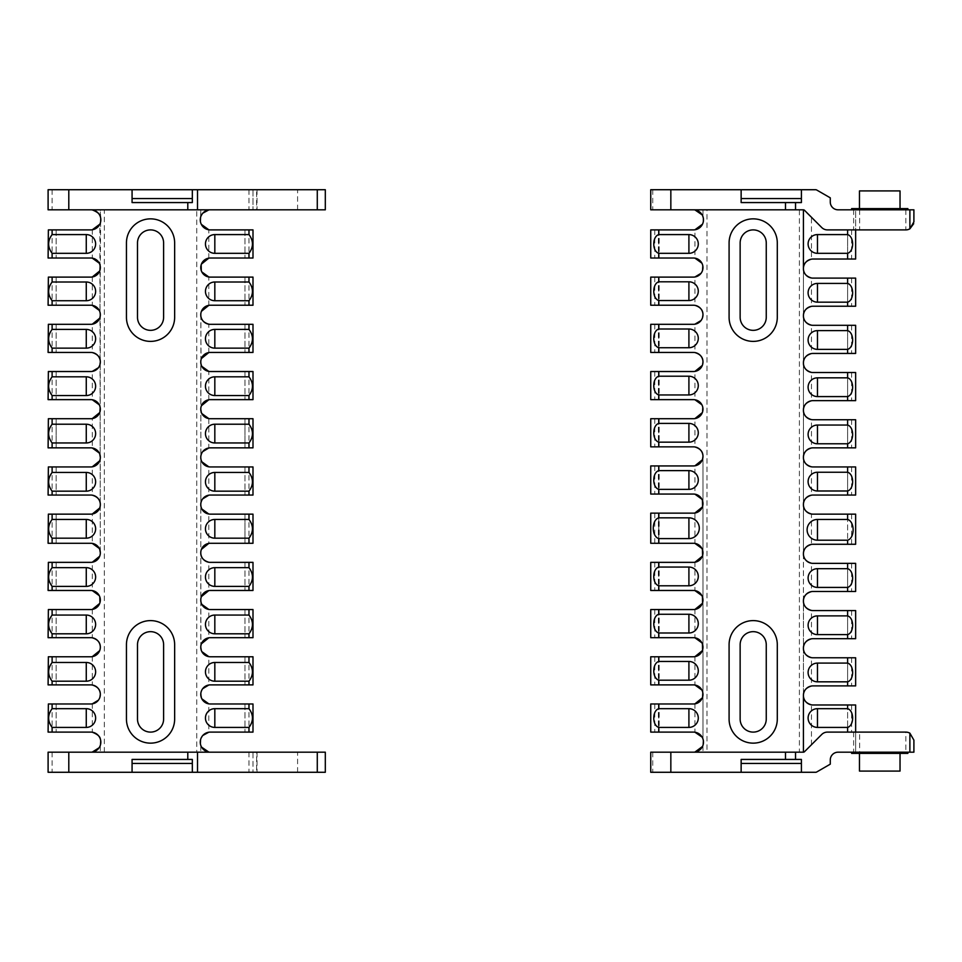 <?xml version="1.0" encoding="UTF-8"?>
<svg xmlns="http://www.w3.org/2000/svg" width="962" height="962" viewBox="0 0 962 962"><rect width="100%" height="100%" fill="white"/><g stroke="black" fill="none" stroke-linecap="round" stroke-linejoin="round"><path stroke-width="0.72" stroke-dasharray="4.81 3.61" d="M693.434 752.188L694.937 752.08A10.041 10.041 0 0 1 693.434 752.188L803.366 752.188A1.563 1.563 0 0 0 804.472 751.731L821.752 734.451A8.033 8.033 0 0 1 827.428 732.106L855.639 732.106L827.428 732.106A8.033 8.033 0 0 0 821.752 734.451A8.033 8.033 0 0 1 827.428 732.106L855.639 732.106L855.639 752.188L838.07 752.188A7.792 7.792 0 0 0 830.278 759.98L830.278 764.165L816.678 772.005A2.008 2.008 0 0 1 815.668 772.282L650.745 772.282M650.745 752.188L706.998 752.188L706.998 209.812L650.745 209.812M650.745 189.718L815.668 189.718A2.008 2.008 0 0 1 816.678 189.995L830.278 197.835L830.278 202.02A7.792 7.792 0 0 0 838.07 209.812L855.639 209.812L855.639 229.894L827.428 229.894A8.033 8.033 0 0 1 821.752 227.549L804.472 210.269A1.563 1.563 0 0 0 803.414 209.812L693.434 209.812A10.041 10.041 0 0 1 694.937 209.92L693.434 209.812M905.867 209.812L905.867 229.894L855.639 229.894L855.639 209.812L913.9 209.812L913.684 223.713M909.884 228.824L906.036 229.894M694.937 752.188L706.998 752.188M821.752 734.451L804.472 751.731L821.752 734.451M650.745 465.933L650.745 494.059L693.434 494.059A9.548 9.548 0 0 1 694.937 494.179L694.937 465.812A9.548 9.548 0 0 1 693.434 465.933L650.745 465.933M650.745 418.723L650.745 446.849L693.434 446.849A9.548 9.548 0 0 1 694.937 446.969L694.937 418.602A9.548 9.548 0 0 1 693.434 418.723L650.745 418.723M650.745 371.524L650.745 399.639L693.434 399.639A9.548 9.548 0 0 1 694.937 399.759L694.937 371.404A9.548 9.548 0 0 1 693.434 371.524L650.745 371.524M650.745 324.314L650.745 352.441L693.434 352.441A9.548 9.548 0 0 1 694.937 352.561L694.937 324.194A9.548 9.548 0 0 1 693.434 324.314L650.745 324.314M650.745 277.104L650.745 305.231L693.434 305.231A9.548 9.548 0 0 1 694.937 305.351L694.937 276.984A9.548 9.548 0 0 1 693.434 277.104L650.745 277.104M650.745 229.894L650.745 258.02L693.434 258.02A9.548 9.548 0 0 1 694.937 258.141L694.937 229.786A10.041 10.041 0 0 1 693.434 229.894L650.745 229.894M702.573 270.298L702.332 270.995M701.899 271.957L701.045 273.316M701.899 263.167L702.813 265.837M702.573 317.508L702.332 318.206M701.899 319.168L701.045 320.526M702.573 364.706L702.332 365.404M702.573 411.916L702.332 412.614M701.899 404.786L702.813 407.455M702.573 459.127L702.332 459.824M702.573 506.337L702.332 507.034M701.899 499.206L702.44 500.456M694.937 513.023A9.548 9.548 0 0 1 693.434 513.143L650.745 513.143L650.745 543.277L693.434 543.277A9.548 9.548 0 0 1 694.937 543.398L694.937 513.023M703.354 221.44L702.5 224.182M702.152 214.863L703.054 216.991M706.998 209.812L694.937 209.812M703.174 744.6L702.5 746.476M702.152 737.157L703.054 739.273M693.434 732.106A10.041 10.041 0 0 1 694.937 732.214L694.937 703.859A9.548 9.548 0 0 1 693.434 703.98L650.745 703.98L650.745 732.106L693.434 732.106M702.573 697.173L702.332 697.871M701.899 690.043L702.813 692.712M693.434 684.896A9.548 9.548 0 0 1 694.937 685.016L694.937 656.649A9.548 9.548 0 0 1 693.434 656.769L650.745 656.769L650.745 684.896L693.434 684.896M702.573 649.963L702.332 650.661M701.899 642.832L702.44 644.083M693.434 637.686A9.548 9.548 0 0 1 694.937 637.806L694.937 609.439A9.548 9.548 0 0 1 693.434 609.559L650.745 609.559L650.745 637.686L693.434 637.686M702.573 602.753L702.332 603.451M701.899 595.622L702.44 596.885M693.434 590.476A9.548 9.548 0 0 1 694.937 590.596L694.937 562.241A9.548 9.548 0 0 1 693.434 562.361L650.745 562.361L650.745 590.476L693.434 590.476M702.573 555.543L702.332 556.24M701.899 548.424L702.44 549.675M702.969 456.397L702.969 739.008L702.969 456.397M702.969 209.812L702.969 216.715L702.969 209.812M702.969 745.285L702.969 752.188L702.969 745.285M658.778 513.143L658.778 543.277L658.778 513.143M658.778 465.933L658.778 494.059L658.778 465.933M658.778 562.361L658.778 590.476L658.778 562.361M658.778 418.723L658.778 446.849L658.778 418.723M658.778 609.559L658.778 637.686L658.778 609.559M658.778 371.524L658.778 399.639L658.778 371.524M658.778 656.769L658.778 684.896L658.778 656.769M658.778 324.314L658.778 352.441L658.778 324.314M658.778 703.98L658.778 732.106L658.778 703.98M658.778 277.104L658.778 305.231L658.778 277.104M658.778 229.894L658.778 258.02L658.778 229.894M740.139 317.28A13.059 13.059 0 0 0 753.198 330.339A13.059 13.059 0 0 0 766.257 317.28L766.257 242.953A13.059 13.059 0 0 0 753.198 229.894A13.059 13.059 0 0 0 740.139 242.953L740.139 317.28M740.139 719.047A13.059 13.059 0 0 0 753.198 732.106A13.059 13.059 0 0 0 766.257 719.047L766.257 644.72A13.059 13.059 0 0 0 753.198 631.661A13.059 13.059 0 0 0 740.139 644.72L740.139 719.047M803.414 752.188L803.414 209.812L821.752 227.549L804.472 210.269A1.563 1.563 0 0 0 803.366 209.812L799.398 210.017L799.398 751.983L803.414 752.188A1.563 1.563 0 0 0 804.472 751.731L803.414 752.188L804.472 751.731M859.667 732.106L905.867 732.106L905.867 752.188L855.639 752.188L855.639 732.106L859.667 732.106L859.667 752.188M906.036 732.106L909.884 733.176M799.398 751.983L803.414 751.983M803.414 210.017L799.398 210.017M821.752 227.549A8.033 8.033 0 0 0 827.428 229.894A8.033 8.033 0 0 1 821.752 227.549M827.428 229.894L847.606 229.894L827.428 229.894M907.875 209.812L851.623 209.812L907.875 209.812M913.9 740.139L913.9 752.188L905.867 752.188M907.875 752.188L851.623 752.188L907.875 752.188M811.447 744.756L811.447 704.857A9.548 9.548 0 0 0 812.962 704.978L855.639 704.978L855.639 732.106M855.639 657.78L855.639 685.894L812.962 685.894A9.548 9.548 0 0 0 811.447 686.014L811.447 657.659A9.548 9.548 0 0 0 812.962 657.78L847.606 657.78L847.606 685.894L847.606 657.78L855.639 657.78M855.639 610.569L855.639 638.696L812.962 638.696A9.548 9.548 0 0 0 811.447 638.816L811.447 610.449A9.548 9.548 0 0 0 812.962 610.569L847.606 610.569L847.606 638.696L847.606 610.569L855.639 610.569M855.639 563.359L855.639 591.486L812.962 591.486A9.548 9.548 0 0 0 811.447 591.606L811.447 563.239A9.548 9.548 0 0 0 812.962 563.359L847.606 563.359L847.606 591.486L847.606 563.359L855.639 563.359M855.639 514.141L855.639 544.276L812.962 544.276A9.548 9.548 0 0 0 811.447 544.396L811.447 514.021A9.548 9.548 0 0 0 812.962 514.141L847.606 514.141L847.606 544.276L847.606 514.141L855.639 514.141M855.639 466.943L855.639 495.057L812.962 495.057A9.548 9.548 0 0 0 811.447 495.177L811.447 466.823A9.548 9.548 0 0 0 812.962 466.943L847.606 466.943L847.606 495.057L847.606 466.943L855.639 466.943M855.639 419.733L855.639 447.859L812.962 447.859A9.548 9.548 0 0 0 811.447 447.979L811.447 419.612A9.548 9.548 0 0 0 812.962 419.733L847.606 419.733L847.606 447.859L847.606 419.733L855.639 419.733M855.639 372.522L855.639 400.649L812.962 400.649A9.548 9.548 0 0 0 811.447 400.769L811.447 372.402A9.548 9.548 0 0 0 812.962 372.522L847.606 372.522L847.606 400.649L847.606 372.522L855.639 372.522M855.639 325.312L855.639 353.439L812.962 353.439A9.548 9.548 0 0 0 811.447 353.559L811.447 325.192A9.548 9.548 0 0 0 812.962 325.312L847.606 325.312L847.606 353.439L847.606 325.312L855.639 325.312M855.639 278.114L855.639 306.229L812.962 306.229A9.548 9.548 0 0 0 811.447 306.349L811.447 277.994A9.548 9.548 0 0 0 812.962 278.114L847.606 278.114L847.606 306.229L847.606 278.114L855.639 278.114M855.639 229.894L855.639 259.031L812.962 259.031A9.548 9.548 0 0 0 811.447 259.151L811.447 217.244M847.606 704.978L847.606 732.106L847.606 704.978M847.606 229.894L847.606 259.031L847.606 229.894M803.414 695.442L803.462 601.996M803.414 601.022L803.462 554.785M803.414 553.823L803.462 505.579M803.414 504.605L803.462 411.159M803.414 410.185L803.414 268.566M729.088 317.28A24.11 24.11 0 0 0 753.198 341.39A24.11 24.11 0 0 0 777.296 317.28L777.296 242.953A24.11 24.11 0 0 0 753.198 218.855A24.11 24.11 0 0 0 729.088 242.953L729.088 317.28M729.088 719.047A24.11 24.11 0 0 0 753.198 743.145A24.11 24.11 0 0 0 777.296 719.047L777.296 644.72A24.11 24.11 0 0 0 753.198 620.61A24.11 24.11 0 0 0 729.088 644.72L729.088 719.047M801.406 763.443L801.406 759.427L801.406 763.443L801.406 759.427L741.137 759.427L741.137 763.443L741.137 759.427L741.137 763.443L801.406 763.443M801.406 759.427L741.137 759.427L801.406 759.427M801.406 202.573L801.406 198.557L801.406 202.573L801.406 198.557L741.137 198.557L741.137 202.573L741.137 198.557L741.137 202.573L801.406 202.573M900.035 190.921L859.463 190.921M900.035 208.61L859.463 208.61L900.035 208.61M907.875 208.61L851.623 208.61M907.875 753.39L851.623 753.39M900.035 753.39L859.463 753.39L900.035 753.39M900.035 771.079L859.463 771.079M256.613 772.282L297.595 772.282L256.613 772.282L256.613 752.188L297.595 752.188L256.613 752.188M325.312 772.282L48.1 772.282L48.1 752.188L104.341 752.188L104.341 209.812L48.1 209.812L48.1 189.718L325.312 189.718M208.802 209.812L208.802 209.92A10.041 10.041 0 0 1 210.317 209.812L196.753 209.812L196.753 752.188L252.994 752.188L252.994 772.282L252.994 752.188L325.312 752.188M256.613 189.718L297.595 189.718L256.613 189.718L256.613 209.812L297.595 209.812L256.613 209.812M48.1 562.361L48.1 590.476L90.789 590.476A9.548 9.548 0 0 1 92.292 590.596L92.292 562.241A9.548 9.548 0 0 1 90.789 562.361L48.1 562.361M48.1 514.141L48.1 543.277L90.789 543.277A9.548 9.548 0 0 1 92.292 543.398L92.292 514.021A9.548 9.548 0 0 1 90.789 514.141L48.1 514.141M48.1 466.943L48.1 495.057L90.789 495.057A9.548 9.548 0 0 1 92.292 495.177L92.292 466.823A9.548 9.548 0 0 1 90.789 466.943L48.1 466.943M48.1 418.723L48.1 447.859L90.789 447.859A9.548 9.548 0 0 1 92.292 447.979L92.292 418.602A9.548 9.548 0 0 1 90.789 418.723L48.1 418.723M48.1 371.524L48.1 399.639L90.789 399.639A9.548 9.548 0 0 1 92.292 399.759L92.292 371.404A9.548 9.548 0 0 1 90.789 371.524L48.1 371.524M48.1 324.314L48.1 352.441L90.789 352.441A9.548 9.548 0 0 1 92.292 352.561L92.292 324.194A9.548 9.548 0 0 1 90.789 324.314L48.1 324.314M100.637 221.849L99.952 317.412M99.928 317.508L99.687 318.206M99.254 310.377L100.168 313.047M90.789 305.231A9.548 9.548 0 0 1 92.292 305.351L92.292 276.984A9.548 9.548 0 0 1 90.789 277.104L48.1 277.104L48.1 305.231L90.789 305.231M99.928 364.706L99.687 365.404M99.254 366.378L98.401 367.737M99.928 411.916L99.687 412.614M99.254 404.786L100.168 407.455M100.325 314.766L100.168 459.127M99.928 460.125L99.687 460.822M99.254 453.006L99.795 454.256M100.325 457.395L100.168 506.337M99.928 507.335L99.687 508.032M100.325 504.605L100.168 554.545M99.928 555.543L99.687 556.24M99.254 548.424L99.795 549.675M99.928 270.298L99.687 270.995M99.254 263.167L100.168 265.837M90.789 258.02A9.548 9.548 0 0 1 92.292 258.141L92.292 229.786A10.041 10.041 0 0 1 90.789 229.894L48.1 229.894L48.1 258.02L90.789 258.02M100.325 552.813L99.856 224.182M104.341 209.812L100.325 209.812L100.745 218.566M90.789 209.812A10.041 10.041 0 0 1 92.292 209.92L210.317 209.812M325.312 209.812L196.753 209.812M100.325 216.715L100.325 209.812L92.292 209.812M92.292 752.188L92.292 752.08A10.041 10.041 0 0 1 90.789 752.188L104.341 752.188M100.529 744.6L99.856 746.476M99.759 746.668L99.122 747.751M90.789 732.106A10.041 10.041 0 0 1 92.292 732.214L92.292 703.859A9.548 9.548 0 0 1 90.789 703.98L48.1 703.98L48.1 732.106L90.789 732.106M99.928 697.173L99.687 697.871M99.254 698.833L98.401 700.192M90.789 684.896A9.548 9.548 0 0 1 92.292 685.016L92.292 656.649A9.548 9.548 0 0 1 90.789 656.769L48.1 656.769L48.1 684.896L90.789 684.896M100.325 647.234L100.024 649.627M99.928 649.963L99.687 650.661M90.789 637.686A9.548 9.548 0 0 1 92.292 637.806L92.292 609.439A9.548 9.548 0 0 1 90.789 609.559L48.1 609.559L48.1 637.686L90.789 637.686M99.928 602.753L99.687 603.451M99.254 595.622L99.795 596.885M56.133 562.361L56.133 590.476L56.133 562.361M56.133 609.559L56.133 637.686L56.133 609.559M56.133 514.141L56.133 543.277L56.133 514.141M56.133 656.769L56.133 684.896L56.133 656.769M56.133 466.943L56.133 495.057L56.133 466.943M56.133 703.98L56.133 732.106L56.133 703.98M56.133 418.723L56.133 447.859L56.133 418.723M56.133 229.894L56.133 258.02L56.133 229.894M56.133 371.524L56.133 399.639L56.133 371.524M56.133 277.104L56.133 305.231L56.133 277.104M56.133 324.314L56.133 352.441L56.133 324.314M100.325 745.285L100.325 752.188L100.325 745.285M252.994 189.718L252.994 209.812L252.994 189.718M252.994 732.106L252.994 703.98L210.317 703.98A9.548 9.548 0 0 1 208.802 703.859L208.802 732.214A10.041 10.041 0 0 1 210.317 732.106L252.994 732.106M252.994 684.896L252.994 656.769L210.317 656.769A9.548 9.548 0 0 1 208.802 656.649L208.802 685.016A9.548 9.548 0 0 1 210.317 684.896L252.994 684.896M252.994 637.686L252.994 609.559L210.317 609.559A9.548 9.548 0 0 1 208.802 609.439L208.802 637.806A9.548 9.548 0 0 1 210.317 637.686L252.994 637.686M252.994 590.476L252.994 562.361L210.317 562.361A9.548 9.548 0 0 1 208.802 562.241L208.802 590.596A9.548 9.548 0 0 1 210.317 590.476L252.994 590.476M252.994 543.277L252.994 514.141L210.317 514.141A9.548 9.548 0 0 1 208.802 514.021L208.802 543.398A9.548 9.548 0 0 1 210.317 543.277L252.994 543.277M252.994 495.057L252.994 466.943L210.317 466.943A9.548 9.548 0 0 1 208.802 466.823L208.802 495.177A9.548 9.548 0 0 1 210.317 495.057L252.994 495.057M201.84 698.833L200.926 692.712M201.166 691.702L201.407 691.005M201.84 690.043L202.705 688.684M201.84 508.994L200.769 504.605L200.926 645.502M201.166 644.492L201.407 643.794M201.84 651.623L201.298 650.372M200.769 600.023L200.926 598.292M201.166 597.294L201.407 596.596M201.84 604.413L200.926 601.755M200.769 552.813L200.926 551.082M201.166 550.084L201.407 549.386M201.84 461.796L200.769 457.395L200.926 502.873M201.166 501.875L201.407 501.178M201.84 500.204L202.705 498.845M201.84 366.378L200.769 361.977L200.926 455.663M201.166 454.665L201.407 453.968M201.84 453.006L202.705 451.647M208.802 447.979A9.548 9.548 0 0 1 210.317 447.859L252.994 447.859L252.994 418.723L210.317 418.723A9.548 9.548 0 0 1 208.802 418.602L208.802 447.979M200.577 739.694L201.19 737.938M200.926 745.706L200.685 745.009M200.661 744.913L200.493 744.263M201.599 747.149L201.01 745.935M210.317 752.188A10.041 10.041 0 0 1 208.802 752.08L90.789 752.188M196.753 752.188L208.802 752.188M137.494 317.28A13.059 13.059 0 0 0 150.553 330.339A13.059 13.059 0 0 0 163.612 317.28L163.612 242.953A13.059 13.059 0 0 0 150.553 229.894A13.059 13.059 0 0 0 137.494 242.953L137.494 317.28M137.494 719.047A13.059 13.059 0 0 0 150.553 732.106A13.059 13.059 0 0 0 163.612 719.047L163.612 644.72A13.059 13.059 0 0 0 150.553 631.661A13.059 13.059 0 0 0 137.494 644.72L137.494 719.047M200.926 223.412L200.685 222.727M200.661 222.619L200.493 221.969M200.577 217.4L200.769 209.812L200.769 216.715M201.347 224.374L201.01 223.641M210.317 229.894A10.041 10.041 0 0 1 208.802 229.786L208.802 258.141A9.548 9.548 0 0 1 210.317 258.02L252.994 258.02L252.994 229.894L210.317 229.894M201.166 264.827L201.407 264.129M201.84 271.957L201.298 270.707M210.317 277.104A9.548 9.548 0 0 1 208.802 276.984L208.802 305.351A9.548 9.548 0 0 1 210.317 305.231L252.994 305.231L252.994 277.104L210.317 277.104M200.769 647.234L200.926 313.047M201.166 312.037L201.407 311.339M210.317 324.314A9.548 9.548 0 0 1 208.802 324.194L208.802 352.561A9.548 9.548 0 0 1 210.317 352.441L252.994 352.441L252.994 324.314L210.317 324.314M200.769 314.766L201.082 359.584M201.166 359.247L201.407 358.549M210.317 371.524A9.548 9.548 0 0 1 208.802 371.404L208.802 399.759A9.548 9.548 0 0 1 210.317 399.639L252.994 399.639L252.994 371.524L210.317 371.524M200.769 409.187L201.082 406.782M201.166 406.457L201.407 405.76M201.84 413.576L201.298 412.325M244.961 418.723L244.961 447.859L244.961 418.723M244.961 466.943L244.961 495.057L244.961 466.943M244.961 371.524L244.961 399.639L244.961 371.524M244.961 514.141L244.961 543.277L244.961 514.141M244.961 324.314L244.961 352.441L244.961 324.314M244.961 562.361L244.961 590.476L244.961 562.361M244.961 277.104L244.961 305.231L244.961 277.104M244.961 609.559L244.961 637.686L244.961 609.559M244.961 229.894L244.961 258.02L244.961 229.894M244.961 656.769L244.961 684.896L244.961 656.769M244.961 703.98L244.961 732.106L244.961 703.98M200.769 745.285L200.769 752.188L200.769 745.285M126.443 317.28A24.11 24.11 0 0 0 150.553 341.39A24.11 24.11 0 0 0 174.651 317.28L174.651 242.953A24.11 24.11 0 0 0 150.553 218.855A24.11 24.11 0 0 0 126.443 242.953L126.443 317.28M126.443 719.047A24.11 24.11 0 0 0 150.553 743.145A24.11 24.11 0 0 0 174.651 719.047L174.651 644.72A24.11 24.11 0 0 0 150.553 620.61A24.11 24.11 0 0 0 126.443 644.72L126.443 719.047M132.071 763.443L132.071 759.427L132.071 763.443L132.071 759.427L192.328 759.427L132.071 759.427L192.328 759.427L192.328 763.443L192.328 759.427L192.328 763.443L132.071 763.443M192.328 202.573L192.328 198.557L192.328 202.573L192.328 198.557L132.071 198.557L132.071 202.573L132.071 198.557L132.071 202.573L192.328 202.573M652.753 752.188L652.753 772.282M652.753 189.718L652.753 209.812M659.186 513.143L659.186 543.277M659.186 465.933L659.186 494.059M659.186 562.361L659.186 590.476M659.186 418.723L659.186 446.849M659.186 609.559L659.186 637.686M659.186 371.524L659.186 399.639M659.186 656.769L659.186 684.896M659.186 324.314L659.186 352.441M659.186 703.98L659.186 732.106M659.186 277.104L659.186 305.231M659.186 229.894L659.186 258.02M658.381 513.143L658.381 543.277M658.381 465.933L658.381 494.059M658.381 562.361L658.381 590.476M658.381 418.723L658.381 446.849M658.381 609.559L658.381 637.686M658.381 371.524L658.381 399.639M658.381 656.769L658.381 684.896M658.381 324.314L658.381 352.441M658.381 703.98L658.381 732.106M658.381 277.104L658.381 305.231M658.381 229.894L658.381 258.02M654.761 513.143L654.761 543.277M654.761 465.933L654.761 494.059M654.761 562.361L654.761 590.476M654.761 418.723L654.761 446.849M654.761 609.559L654.761 637.686M654.761 371.524L654.761 399.639M654.761 656.769L654.761 684.896M654.761 324.314L654.761 352.441M654.761 703.98L654.761 732.106M654.761 277.104L654.761 305.231M654.761 229.894L654.761 258.02M853.631 209.812L853.631 229.894M853.631 732.106L853.631 752.188M859.667 209.812L859.667 229.894M851.623 704.978L851.623 732.106M851.623 657.78L851.623 685.894M851.623 610.569L851.623 638.696M851.623 563.359L851.623 591.486M851.623 514.141L851.623 544.276M851.623 466.943L851.623 495.057M851.623 419.733L851.623 447.859M851.623 372.522L851.623 400.649M851.623 325.312L851.623 353.439M851.623 278.114L851.623 306.229M851.623 229.894L851.623 259.031M248.978 752.188L248.978 772.282M52.116 752.188L52.116 772.282M52.116 189.718L52.116 209.812M52.116 562.361L52.116 590.476M52.116 609.559L52.116 637.686M52.116 514.141L52.116 543.277M52.116 656.769L52.116 684.896M52.116 466.943L52.116 495.057M52.116 703.98L52.116 732.106M52.116 418.723L52.116 447.859M52.116 371.524L52.116 399.639M52.116 229.894L52.116 258.02M52.116 277.104L52.116 305.231M52.116 324.314L52.116 352.441M317.28 752.188L317.28 772.282M317.28 189.718L317.28 209.812M257.022 752.188L257.022 772.282M257.022 189.718L257.022 209.812M248.978 189.718L248.978 209.812M248.978 418.723L248.978 447.859M248.978 466.943L248.978 495.057M248.978 371.524L248.978 399.639M248.978 514.141L248.978 543.277M248.978 324.314L248.978 352.441M248.978 562.361L248.978 590.476M248.978 277.104L248.978 305.231M248.978 609.559L248.978 637.686M248.978 229.894L248.978 258.02M248.978 656.769L248.978 684.896M248.978 703.98L248.978 732.106M297.595 772.282L297.595 752.188M297.595 209.812L297.595 189.718"/><path stroke-width="1.44" d="M670.839 772.282L741.137 772.282L741.137 759.427L801.406 759.427L801.406 772.282L815.668 772.282A2.008 2.008 0 0 0 816.678 772.005L830.278 764.165L830.278 759.98A7.792 7.792 0 0 1 838.07 752.188L913.9 752.188L913.9 740.139L909.884 733.176A8.033 8.033 0 0 0 905.867 732.106L827.428 732.106A8.033 8.033 0 0 0 821.752 734.451L804.472 751.731A1.563 1.563 0 0 1 803.366 752.188L650.745 752.188L650.745 772.282L670.839 772.282L670.839 752.188M801.406 772.282L741.137 772.282L741.137 763.443L801.406 763.443L801.406 772.282M650.745 772.282L650.745 752.188M801.406 202.573L741.137 202.573L741.137 189.718L650.745 189.718L650.745 209.812L803.366 209.812A1.563 1.563 0 0 1 804.472 210.269L821.752 227.549A8.033 8.033 0 0 0 827.428 229.894L905.867 229.894A8.033 8.033 0 0 0 909.884 228.824L913.9 221.861L913.9 209.812L838.07 209.812A7.792 7.792 0 0 1 830.278 202.02L830.278 197.835L816.678 189.995A2.008 2.008 0 0 0 815.668 189.718L801.406 189.718L801.406 202.573M650.745 209.812L650.745 189.718M741.137 189.718L801.406 189.718L801.406 198.557L741.137 198.557L741.137 189.718M913.684 223.713L909.884 228.824L909.884 209.812M658.778 489.369L658.778 494.059L650.745 494.059L650.745 465.933L658.778 465.933L658.778 470.622L688.912 470.622A9.367 9.367 0 0 1 698.28 479.99A9.367 9.367 0 0 1 688.912 489.369L658.778 489.369C652.092 487.409 652.092 472.582 658.778 470.622M658.778 442.159L658.778 446.849L650.745 446.849L650.745 418.723L658.778 418.723L658.778 423.412L688.912 423.412A9.367 9.367 0 0 1 698.28 432.792A9.367 9.367 0 0 1 688.912 442.159L658.778 442.159C652.092 440.199 652.092 425.372 658.778 423.412M658.778 394.949L658.778 399.639L650.745 399.639L650.745 371.524L658.778 371.524L658.778 376.214L688.912 376.214A9.367 9.367 0 0 1 698.28 385.582A9.367 9.367 0 0 1 688.912 394.949L658.778 394.949C652.092 392.989 652.092 378.174 658.778 376.214M658.778 347.739L658.778 352.441L650.745 352.441L650.745 324.314L658.778 324.314L658.778 329.004L688.912 329.004A9.367 9.367 0 0 1 698.28 338.371A9.367 9.367 0 0 1 688.912 347.739L658.778 347.739C652.092 345.791 652.092 330.964 658.778 329.004M658.778 300.541L658.778 305.231L650.745 305.231L650.745 277.104L658.778 277.104L658.778 281.794L688.912 281.794A9.367 9.367 0 0 1 698.28 291.161A9.367 9.367 0 0 1 688.912 300.541L658.778 300.541C652.092 298.581 652.092 283.754 658.778 281.794M658.778 253.331L658.778 258.02L650.745 258.02L650.745 229.894L658.778 229.894L658.778 234.584L688.912 234.584A9.367 9.367 0 0 1 698.28 243.963A9.367 9.367 0 0 1 688.912 253.331L658.778 253.331C652.092 251.371 652.092 236.544 658.778 234.584M693.434 209.812A10.041 10.041 0 0 1 703.475 219.853A10.041 10.041 0 0 1 693.434 229.894L658.778 229.894M658.778 258.02L693.434 258.02A9.548 9.548 0 0 1 702.969 267.568A9.548 9.548 0 0 1 693.434 277.104L658.778 277.104M658.778 305.231L693.434 305.231A9.548 9.548 0 0 1 702.969 314.766A9.548 9.548 0 0 1 693.434 324.314L658.778 324.314M658.778 352.441L693.434 352.441A9.548 9.548 0 0 1 702.969 361.977A9.548 9.548 0 0 1 693.434 371.524L658.778 371.524M658.778 399.639L693.434 399.639A9.548 9.548 0 0 1 702.969 409.187A9.548 9.548 0 0 1 693.434 418.723L658.778 418.723M658.778 446.849L693.434 446.849A9.548 9.548 0 0 1 702.969 456.397A9.548 9.548 0 0 1 693.434 465.933L658.778 465.933M702.813 265.837L702.573 270.298M702.332 270.995L701.899 271.957M701.045 273.316L694.937 276.984M694.937 258.141L701.899 263.167M694.937 305.351C700.324 306.974 703.006 310.113 702.969 314.766L702.573 317.508M702.332 318.206L701.899 319.168M701.045 320.526L694.937 324.194M694.937 352.561C700.324 354.184 703.006 357.323 702.969 361.977L702.573 364.706M702.332 365.404L694.937 371.404M702.813 407.455L702.573 411.916M702.332 412.614L694.937 418.602M694.937 399.759L701.899 404.786M694.937 446.969C700.324 448.593 703.006 451.731 702.969 456.397L702.573 459.127M702.332 459.824L694.937 465.812M658.778 494.059L693.434 494.059A9.548 9.548 0 0 1 702.969 503.595A9.548 9.548 0 0 1 693.434 513.143L650.745 513.143L650.745 543.277L693.434 543.277A9.548 9.548 0 0 1 702.969 552.813A9.548 9.548 0 0 1 693.434 562.361L650.745 562.361L650.745 590.476L693.434 590.476A9.548 9.548 0 0 1 702.969 600.023A9.548 9.548 0 0 1 693.434 609.559L650.745 609.559L650.745 637.686L693.434 637.686A9.548 9.548 0 0 1 702.969 647.234A9.548 9.548 0 0 1 693.434 656.769L650.745 656.769L650.745 684.896L693.434 684.896A9.548 9.548 0 0 1 702.969 694.432A9.548 9.548 0 0 1 693.434 703.98L650.745 703.98L650.745 732.106L693.434 732.106A10.041 10.041 0 0 1 703.475 742.147A10.041 10.041 0 0 1 693.434 752.188M702.44 500.456L702.573 506.337M702.332 507.034L694.937 513.023M694.937 494.179L701.899 499.206M702.5 224.182L694.937 229.786M703.054 216.991L703.354 218.266M703.378 218.434L703.354 221.44M694.937 209.92L702.152 214.863M702.5 746.476L694.937 752.08M703.054 739.273L703.354 740.56M703.378 740.716L703.174 744.6M694.937 732.214L702.152 737.157M702.813 692.712L702.573 697.173M702.332 697.871L694.937 703.859M694.937 685.016L701.899 690.043M702.44 644.083L702.573 649.963M702.332 650.661L694.937 656.649M694.937 637.806L701.899 642.832M702.44 596.885L702.573 602.753M702.332 603.451L694.937 609.439M694.937 590.596L701.899 595.622M702.44 549.675L702.573 555.543M702.332 556.24L694.937 562.241M694.937 543.398L701.899 548.424M658.778 538.588C651.418 536.447 651.418 519.973 658.778 517.833L688.912 517.833A10.378 10.378 0 0 1 699.29 528.21A10.378 10.378 0 0 1 688.912 538.588L658.778 538.588L658.778 543.277M658.778 585.786C652.092 583.826 652.092 569.011 658.778 567.051L688.912 567.051A9.367 9.367 0 0 1 698.28 576.418A9.367 9.367 0 0 1 688.912 585.786L658.778 585.786L658.778 590.476M658.778 632.996C652.092 631.036 652.092 616.221 658.778 614.261L688.912 614.261A9.367 9.367 0 0 1 698.28 623.629A9.367 9.367 0 0 1 688.912 632.996L658.778 632.996L658.778 637.686M658.778 680.206C652.092 678.246 652.092 663.419 658.778 661.459L688.912 661.459A9.367 9.367 0 0 1 698.28 670.839A9.367 9.367 0 0 1 688.912 680.206L658.778 680.206L658.778 684.896M658.778 727.416C652.092 725.456 652.092 710.629 658.778 708.669L688.912 708.669A9.367 9.367 0 0 1 698.28 718.037A9.367 9.367 0 0 1 688.912 727.416L658.778 727.416L658.778 732.106M909.884 752.188L909.884 733.176L913.9 740.139M803.414 751.983L803.414 695.442C803.378 700.096 806.06 703.234 811.447 704.857M811.447 259.151C806.06 260.774 803.378 263.913 803.414 268.566L803.414 210.017M804.472 210.269L803.414 209.812M803.414 752.188L804.472 751.731L803.414 752.188M847.606 681.83L817.472 681.83A9.367 9.367 0 0 1 808.104 672.462A9.367 9.367 0 0 1 817.472 663.095L847.606 663.095C854.304 665.043 854.304 679.869 847.606 681.83L847.606 685.894L812.962 685.894A9.548 9.548 0 0 0 803.414 695.442A9.548 9.548 0 0 0 812.962 704.978L855.639 704.978L855.639 732.106M847.606 634.619L817.472 634.619A9.367 9.367 0 0 1 808.104 625.252A9.367 9.367 0 0 1 817.472 615.884L847.606 615.884C854.304 617.844 854.304 632.659 847.606 634.619L847.606 638.696L812.962 638.696A9.548 9.548 0 0 0 803.414 648.232A9.548 9.548 0 0 0 812.962 657.78L855.639 657.78L855.639 685.894L847.606 685.894M847.606 587.421L817.472 587.421A9.367 9.367 0 0 1 808.104 578.042A9.367 9.367 0 0 1 817.472 568.674L847.606 568.674C854.304 570.634 854.304 585.461 847.606 587.421L847.606 591.486L812.962 591.486A9.548 9.548 0 0 0 803.414 601.022A9.548 9.548 0 0 0 812.962 610.569L855.639 610.569L855.639 638.696L847.606 638.696M847.606 540.211L817.472 540.211A10.378 10.378 0 0 1 807.106 529.834A10.378 10.378 0 0 1 817.472 519.456L847.606 519.456C854.965 521.596 854.965 538.071 847.606 540.211L847.606 544.276L812.962 544.276A9.548 9.548 0 0 0 803.414 553.823A9.548 9.548 0 0 0 812.962 563.359L855.639 563.359L855.639 591.486L847.606 591.486M847.606 490.993L817.472 490.993A9.367 9.367 0 0 1 808.104 481.625A9.367 9.367 0 0 1 817.472 472.246L847.606 472.246C854.304 474.206 854.304 489.033 847.606 490.993L847.606 495.057L812.962 495.057A9.548 9.548 0 0 0 803.414 504.605A9.548 9.548 0 0 0 812.962 514.141L855.639 514.141L855.639 544.276L847.606 544.276M847.606 443.783L817.472 443.783A9.367 9.367 0 0 1 808.104 434.415A9.367 9.367 0 0 1 817.472 425.048L847.606 425.048C854.304 427.008 854.304 441.823 847.606 443.783L847.606 447.859L812.962 447.859A9.548 9.548 0 0 0 803.414 457.395A9.548 9.548 0 0 0 812.962 466.943L855.639 466.943L855.639 495.057L847.606 495.057M847.606 396.584L817.472 396.584A9.367 9.367 0 0 1 808.104 387.205A9.367 9.367 0 0 1 817.472 377.838L847.606 377.838C854.304 379.798 854.304 394.624 847.606 396.584L847.606 400.649L812.962 400.649A9.548 9.548 0 0 0 803.414 410.185A9.548 9.548 0 0 0 812.962 419.733L855.639 419.733L855.639 447.859L847.606 447.859M847.606 349.374L817.472 349.374A9.367 9.367 0 0 1 808.104 339.995A9.367 9.367 0 0 1 817.472 330.627L847.606 330.627C854.304 332.587 854.304 347.414 847.606 349.374L847.606 353.439L812.962 353.439A9.548 9.548 0 0 0 803.414 362.987A9.548 9.548 0 0 0 812.962 372.522L855.639 372.522L855.639 400.649L847.606 400.649M847.606 302.164L817.472 302.164A9.367 9.367 0 0 1 808.104 292.797A9.367 9.367 0 0 1 817.472 283.417L847.606 283.417C854.304 285.377 854.304 300.204 847.606 302.164L847.606 306.229L812.962 306.229A9.548 9.548 0 0 0 803.414 315.776A9.548 9.548 0 0 0 812.962 325.312L855.639 325.312L855.639 353.439L847.606 353.439M847.606 253.331L817.472 253.331A9.367 9.367 0 0 1 808.104 243.963A9.367 9.367 0 0 1 817.472 234.584L847.606 234.584C854.304 236.544 854.304 251.371 847.606 253.331L847.606 259.031L812.962 259.031A9.548 9.548 0 0 0 803.414 268.566A9.548 9.548 0 0 0 812.962 278.114L855.639 278.114L855.639 306.229L847.606 306.229M855.639 229.894L855.639 259.031L847.606 259.031M847.606 708.669C854.304 710.629 854.304 725.456 847.606 727.416L817.472 727.416A9.367 9.367 0 0 1 808.104 718.037A9.367 9.367 0 0 1 817.472 708.669L847.606 708.669L847.606 704.978M811.447 638.816C806.06 640.439 803.378 643.578 803.414 648.232C803.378 652.885 806.06 656.024 811.447 657.659M811.447 686.014C806.06 687.65 803.378 690.788 803.414 695.442M811.447 591.606C806.06 593.229 803.378 596.38 803.414 601.022C803.378 605.675 806.06 608.814 811.447 610.449M811.447 544.396C806.06 546.031 803.378 549.17 803.414 553.823C803.378 558.465 806.06 561.616 811.447 563.239M811.447 495.177C806.06 496.813 803.378 499.951 803.414 504.605C803.378 509.259 806.06 512.397 811.447 514.021M811.447 447.979C806.06 449.603 803.378 452.741 803.414 457.395C803.378 462.049 806.06 465.187 811.447 466.823M811.447 400.769C806.06 402.393 803.378 405.543 803.414 410.185C803.378 414.838 806.06 417.977 811.447 419.612M811.447 353.559C806.06 355.194 803.378 358.333 803.414 362.987C803.378 367.628 806.06 370.779 811.447 372.402M811.447 306.349C806.06 307.984 803.378 311.123 803.414 315.776C803.378 320.43 806.06 323.569 811.447 325.192M803.414 268.566C803.378 273.22 806.06 276.359 811.447 277.994M777.296 317.28A24.11 24.11 0 0 1 753.198 341.39A24.11 24.11 0 0 1 729.088 317.28L729.088 242.953A24.11 24.11 0 0 1 753.198 218.855A24.11 24.11 0 0 1 777.296 242.953L777.296 317.28M777.296 719.047A24.11 24.11 0 0 1 753.198 743.145A24.11 24.11 0 0 1 729.088 719.047L729.088 644.72A24.11 24.11 0 0 1 753.198 620.61A24.11 24.11 0 0 1 777.296 644.72L777.296 719.047M766.257 317.28L766.257 242.953A13.059 13.059 0 0 0 753.198 229.894A13.059 13.059 0 0 0 740.139 242.953L740.139 317.28A13.059 13.059 0 0 0 753.198 330.339A13.059 13.059 0 0 0 766.257 317.28M766.257 719.047L766.257 644.72A13.059 13.059 0 0 0 753.198 631.661A13.059 13.059 0 0 0 740.139 644.72L740.139 719.047A13.059 13.059 0 0 0 753.198 732.106A13.059 13.059 0 0 0 766.257 719.047M859.463 208.61L859.463 190.921L900.035 190.921L900.035 208.61M851.623 209.812L851.623 208.61L907.875 208.61L907.875 209.812M851.623 752.188L851.623 753.39L907.875 753.39L907.875 752.188M859.463 753.39L859.463 771.079L900.035 771.079L900.035 753.39M68.795 772.282L132.071 772.282L132.071 759.427L192.328 759.427L192.328 772.282L325.312 772.282L325.312 752.188L48.1 752.188L48.1 772.282L68.795 772.282L68.795 752.188M192.328 772.282L132.071 772.282L132.071 763.443L192.328 763.443L192.328 772.282M317.28 209.812L325.312 209.812L325.312 189.718L192.328 189.718L192.328 202.573L132.071 202.573L132.071 189.718L48.1 189.718L48.1 209.812L317.28 209.812L317.28 189.718M132.071 189.718L192.328 189.718L192.328 198.557L132.071 198.557L132.071 189.718M325.312 189.718L325.312 209.812M325.312 752.188L325.312 772.282M48.1 732.106L48.365 703.98L48.1 732.106M48.1 684.896L48.365 656.769L48.1 684.896M48.1 637.686L48.365 609.559L48.1 637.686M48.1 590.476L48.365 562.361L48.1 590.476M48.1 543.277L48.365 514.141L48.1 543.277M48.1 495.057L48.365 466.943L48.1 495.057M48.1 447.859L48.365 418.723L48.1 447.859M48.1 399.639L48.365 371.524L48.1 399.639M48.1 352.441L48.365 324.314L48.1 352.441M48.1 305.231L48.365 277.104L48.1 305.231M48.1 258.02L48.365 229.894L48.1 258.02M99.687 318.206L92.292 324.194M92.292 305.351L99.254 310.377M100.168 313.047L100.325 314.766M48.365 305.231L90.789 305.231A9.548 9.548 0 0 1 100.325 314.766A9.548 9.548 0 0 1 90.789 324.314L48.365 324.314M48.365 352.441L90.789 352.441A9.548 9.548 0 0 1 100.325 361.977A9.548 9.548 0 0 1 90.789 371.524L48.365 371.524M92.292 352.561C97.679 354.184 100.361 357.323 100.325 361.977L99.928 364.706M99.687 365.404L99.254 366.378M98.401 367.737L92.292 371.404M48.365 399.639L90.789 399.639A9.548 9.548 0 0 1 100.325 409.187A9.548 9.548 0 0 1 90.789 418.723L48.365 418.723M100.168 407.455L99.928 411.916M99.687 412.614L92.292 418.602M92.292 399.759L99.254 404.786M48.365 447.859L90.789 447.859A9.548 9.548 0 0 1 100.325 457.395A9.548 9.548 0 0 1 90.789 466.943L48.365 466.943M100.168 459.127L99.928 460.125M99.687 460.822L92.292 466.823M92.292 447.979L99.254 453.006M99.795 454.256L100.325 457.395M48.365 495.057L90.789 495.057A9.548 9.548 0 0 1 100.325 504.605A9.548 9.548 0 0 1 90.789 514.141L48.365 514.141M100.168 506.337L99.928 507.335M99.687 508.032L92.292 514.021M92.292 495.177C97.679 496.813 100.361 499.951 100.325 504.605M48.365 543.277L90.789 543.277A9.548 9.548 0 0 1 100.325 552.813A9.548 9.548 0 0 1 90.789 562.361L48.365 562.361M100.168 554.545L99.928 555.543M99.687 556.24L92.292 562.241M92.292 543.398L99.254 548.424M99.795 549.675L100.325 552.813M48.365 590.476L90.789 590.476A9.548 9.548 0 0 1 100.325 600.023A9.548 9.548 0 0 1 90.789 609.559L48.365 609.559M48.365 258.02L90.789 258.02A9.548 9.548 0 0 1 100.325 267.568A9.548 9.548 0 0 1 90.789 277.104L48.365 277.104M100.168 265.837L99.928 270.298M99.687 270.995L92.292 276.984M92.292 258.141L99.254 263.167M90.789 209.812A10.041 10.041 0 0 1 100.83 219.853A10.041 10.041 0 0 1 90.789 229.894L48.365 229.894M99.856 224.182L92.292 229.786M100.745 218.566L100.637 221.849M92.292 209.92C97.39 211.905 100.06 214.165 100.325 216.715M48.365 732.106L90.789 732.106A10.041 10.041 0 0 1 100.83 742.147A10.041 10.041 0 0 1 90.789 752.188M99.122 747.751L92.292 752.08M100.529 739.718L100.709 740.56M100.733 740.716L100.529 744.6M92.292 732.214C97.39 734.198 100.06 736.459 100.325 739.008M48.365 684.896L90.789 684.896A9.548 9.548 0 0 1 100.325 694.432A9.548 9.548 0 0 1 90.789 703.98L48.365 703.98M92.292 685.016C97.679 686.64 100.361 689.778 100.325 694.432L99.928 697.173M99.687 697.871L99.254 698.833M98.401 700.192L92.292 703.859M48.365 637.686L90.789 637.686A9.548 9.548 0 0 1 100.325 647.234A9.548 9.548 0 0 1 90.789 656.769L48.365 656.769M99.687 650.661L92.292 656.649M92.292 637.806C97.679 639.429 100.361 642.568 100.325 647.234M99.795 596.885L99.928 602.753M99.687 603.451L92.292 609.439M92.292 590.596L99.254 595.622M52.116 253.331C47.487 247.09 47.487 240.837 52.116 234.584L86.267 234.584A9.367 9.367 0 0 1 95.635 243.963A9.367 9.367 0 0 1 86.267 253.331L52.116 253.331L52.116 258.02M52.116 300.733C47.487 294.492 47.487 288.239 52.116 281.998L86.267 281.998A9.367 9.367 0 0 1 95.635 291.366A9.367 9.367 0 0 1 86.267 300.733L52.116 300.733L52.116 305.231M52.116 348.148C47.487 341.895 47.487 335.654 52.116 329.401L86.267 329.401A9.367 9.367 0 0 1 95.635 338.78A9.367 9.367 0 0 1 86.267 348.148L52.116 348.148L52.116 352.441M52.116 395.55C47.487 389.309 47.487 383.056 52.116 376.815L86.267 376.815A9.367 9.367 0 0 1 95.635 386.183A9.367 9.367 0 0 1 86.267 395.55L52.116 395.55L52.116 399.639M52.116 442.965C47.487 436.712 47.487 430.471 52.116 424.218L86.267 424.218A9.367 9.367 0 0 1 95.635 433.597A9.367 9.367 0 0 1 86.267 442.965L52.116 442.965L52.116 447.859M52.116 491.173C47.487 484.932 47.487 478.679 52.116 472.438L86.267 472.438A9.367 9.367 0 0 1 95.635 481.806A9.367 9.367 0 0 1 86.267 491.173L52.116 491.173L52.116 495.057M52.116 538.179C47.487 531.938 47.487 525.685 52.116 519.444L86.267 519.444A9.367 9.367 0 0 1 95.635 528.811A9.367 9.367 0 0 1 86.267 538.179L52.116 538.179L52.116 543.277M52.116 586.387C47.487 580.146 47.487 573.893 52.116 567.652L86.267 567.652A9.367 9.367 0 0 1 95.635 577.02A9.367 9.367 0 0 1 86.267 586.387L52.116 586.387L52.116 590.476M52.116 633.802C47.487 627.549 47.487 621.308 52.116 615.055L86.267 615.055A9.367 9.367 0 0 1 95.635 624.434A9.367 9.367 0 0 1 86.267 633.802L52.116 633.802L52.116 637.686M52.116 681.204C47.487 674.963 47.487 668.71 52.116 662.469L86.267 662.469A9.367 9.367 0 0 1 95.635 671.837A9.367 9.367 0 0 1 86.267 681.204L52.116 681.204L52.116 684.896M52.116 727.416C47.487 721.163 47.487 714.922 52.116 708.669L86.267 708.669A9.367 9.367 0 0 1 95.635 718.037A9.367 9.367 0 0 1 86.267 727.416L52.116 727.416L52.116 732.106M248.978 708.669L248.978 703.98L252.994 703.98L252.994 732.106L248.978 732.106L248.978 727.416L214.827 727.416A9.367 9.367 0 0 1 205.459 718.037A9.367 9.367 0 0 1 214.827 708.669L248.978 708.669C253.607 714.91 253.607 721.163 248.978 727.416M248.978 662.469L248.978 656.769L252.994 656.769L252.994 684.896L248.978 684.896L248.978 681.204L214.827 681.204A9.367 9.367 0 0 1 205.459 671.837A9.367 9.367 0 0 1 214.827 662.469L248.978 662.469C253.607 668.71 253.607 674.963 248.978 681.204M248.978 615.055L248.978 609.559L252.994 609.559L252.994 637.686L248.978 637.686L248.978 633.802L214.827 633.802A9.367 9.367 0 0 1 205.459 624.434A9.367 9.367 0 0 1 214.827 615.055L248.978 615.055C253.607 621.308 253.607 627.549 248.978 633.802M248.978 567.652L248.978 562.361L252.994 562.361L252.994 590.476L248.978 590.476L248.978 586.387L214.827 586.387A9.367 9.367 0 0 1 205.459 577.02A9.367 9.367 0 0 1 214.827 567.652L248.978 567.652C253.607 573.893 253.607 580.146 248.978 586.387M248.978 519.444L248.978 514.141L252.994 514.141L252.994 543.277L248.978 543.277L248.978 538.179L214.827 538.179A9.367 9.367 0 0 1 205.459 528.811A9.367 9.367 0 0 1 214.827 519.444L248.978 519.444C253.607 525.685 253.607 531.938 248.978 538.179M248.978 472.438L248.978 466.943L252.994 466.943L252.994 495.057L248.978 495.057L248.978 491.173L214.827 491.173A9.367 9.367 0 0 1 205.459 481.806A9.367 9.367 0 0 1 214.827 472.438L248.978 472.438C253.607 478.679 253.607 484.932 248.978 491.173M210.317 752.188A10.041 10.041 0 0 1 200.264 742.147A10.041 10.041 0 0 1 210.317 732.106L248.978 732.106M200.926 692.712L201.166 691.702M201.407 691.005L201.84 690.043M202.705 688.684L208.802 685.016M208.802 703.859L201.84 698.833M248.978 703.98L210.317 703.98A9.548 9.548 0 0 1 200.769 694.432A9.548 9.548 0 0 1 210.317 684.896L248.978 684.896M200.926 645.502L201.166 644.492M201.407 643.794L208.802 637.806M208.802 656.649L201.84 651.623M201.298 650.372L200.769 647.234M248.978 656.769L210.317 656.769A9.548 9.548 0 0 1 200.769 647.234A9.548 9.548 0 0 1 210.317 637.686L248.978 637.686M200.926 598.292L201.166 597.294M201.407 596.596L208.802 590.596M208.802 609.439L201.84 604.413M200.926 601.755L200.769 600.023M248.978 609.559L210.317 609.559A9.548 9.548 0 0 1 200.769 600.023A9.548 9.548 0 0 1 210.317 590.476L248.978 590.476M200.926 551.082L201.166 550.084M201.407 549.386L208.802 543.398M208.802 562.241C203.415 560.618 200.733 557.467 200.769 552.813M248.978 562.361L210.317 562.361A9.548 9.548 0 0 1 200.769 552.813A9.548 9.548 0 0 1 210.317 543.277L248.978 543.277M200.926 502.873L201.166 501.875M201.407 501.178L201.84 500.204M202.705 498.845L208.802 495.177M208.802 514.021L201.84 508.994M248.978 514.141L210.317 514.141A9.548 9.548 0 0 1 200.769 504.605A9.548 9.548 0 0 1 210.317 495.057L248.978 495.057M200.926 455.663L201.166 454.665M201.407 453.968L201.84 453.006M202.705 451.647L208.802 447.979M208.802 466.823L201.84 461.796M248.978 466.943L210.317 466.943A9.548 9.548 0 0 1 200.769 457.395A9.548 9.548 0 0 1 210.317 447.859L248.978 447.859L248.978 442.965L214.827 442.965A9.367 9.367 0 0 1 205.459 433.597A9.367 9.367 0 0 1 214.827 424.218L248.978 424.218C253.607 430.471 253.607 436.712 248.978 442.965M248.978 234.584C253.607 240.837 253.607 247.078 248.978 253.331L214.827 253.331A9.367 9.367 0 0 1 205.459 243.963A9.367 9.367 0 0 1 214.827 234.584L248.978 234.584L248.978 229.894L252.994 229.894L252.994 258.02L248.978 258.02L248.978 253.331M248.978 281.998C253.607 288.239 253.607 294.492 248.978 300.733L214.827 300.733A9.367 9.367 0 0 1 205.459 291.366A9.367 9.367 0 0 1 214.827 281.998L248.978 281.998L248.978 277.104L252.994 277.104L252.994 305.231L248.978 305.231L248.978 300.733M248.978 329.401C253.607 335.654 253.607 341.895 248.978 348.148L214.827 348.148A9.367 9.367 0 0 1 205.459 338.78A9.367 9.367 0 0 1 214.827 329.401L248.978 329.401L248.978 324.314L252.994 324.314L252.994 352.441L248.978 352.441L248.978 348.148M248.978 376.815C253.607 383.056 253.607 389.309 248.978 395.55L214.827 395.55A9.367 9.367 0 0 1 205.459 386.183A9.367 9.367 0 0 1 214.827 376.815L248.978 376.815L248.978 371.524L252.994 371.524L252.994 399.639L248.978 399.639L248.978 395.55M248.978 424.218L248.978 418.723L252.994 418.723L252.994 447.859L248.978 447.859M201.19 737.938L202.333 736.038M202.802 735.473L208.802 732.214M200.373 743.566L200.577 739.694M208.802 752.08L201.599 747.149M248.978 229.894L210.317 229.894A10.041 10.041 0 0 1 200.264 219.853A10.041 10.041 0 0 1 210.317 209.812M201.19 215.656L202.333 213.756M202.802 213.179L208.802 209.92M200.373 221.284L200.577 217.4M208.802 229.786L201.347 224.374M248.978 277.104L210.317 277.104A9.548 9.548 0 0 1 200.769 267.568A9.548 9.548 0 0 1 210.317 258.02L248.978 258.02M201.298 270.707L201.166 264.827M201.407 264.129L208.802 258.141M208.802 276.984L201.84 271.957M248.978 324.314L210.317 324.314A9.548 9.548 0 0 1 200.769 314.766A9.548 9.548 0 0 1 210.317 305.231L248.978 305.231M200.926 313.047L201.166 312.037M201.407 311.339L208.802 305.351M208.802 324.194C203.415 322.571 200.733 319.432 200.769 314.766M248.978 371.524L210.317 371.524A9.548 9.548 0 0 1 200.769 361.977A9.548 9.548 0 0 1 210.317 352.441L248.978 352.441M201.407 358.549L208.802 352.561M208.802 371.404L201.84 366.378M248.978 418.723L210.317 418.723A9.548 9.548 0 0 1 200.769 409.187A9.548 9.548 0 0 1 210.317 399.639L248.978 399.639M201.407 405.76L208.802 399.759M208.802 418.602L201.84 413.576M201.298 412.325L200.769 409.187M174.651 317.28A24.11 24.11 0 0 1 150.553 341.39A24.11 24.11 0 0 1 126.443 317.28L126.443 242.953A24.11 24.11 0 0 1 150.553 218.855A24.11 24.11 0 0 1 174.651 242.953L174.651 317.28M174.651 719.047A24.11 24.11 0 0 1 150.553 743.145A24.11 24.11 0 0 1 126.443 719.047L126.443 644.72A24.11 24.11 0 0 1 150.553 620.61A24.11 24.11 0 0 1 174.651 644.72L174.651 719.047M163.612 317.28L163.612 242.953A13.059 13.059 0 0 0 150.553 229.894A13.059 13.059 0 0 0 137.494 242.953L137.494 317.28A13.059 13.059 0 0 0 150.553 330.339A13.059 13.059 0 0 0 163.612 317.28M163.612 719.047L163.612 644.72A13.059 13.059 0 0 0 150.553 631.661A13.059 13.059 0 0 0 137.494 644.72L137.494 719.047A13.059 13.059 0 0 0 150.553 732.106A13.059 13.059 0 0 0 163.612 719.047M795.538 202.573L795.538 209.812M670.839 189.718L670.839 209.812M785.497 752.188L785.497 759.427M688.912 234.584L688.912 253.331M688.912 281.794L688.912 300.541M688.912 329.004L688.912 347.739M688.912 376.214L688.912 394.949M688.912 423.412L688.912 442.159M688.912 470.622L688.912 489.369M658.778 513.143L658.778 517.833M688.912 517.833L688.912 538.588M658.778 562.361L658.778 567.051M688.912 567.051L688.912 585.786M658.778 609.559L658.778 614.261M688.912 614.261L688.912 632.996M658.778 656.769L658.778 661.459M688.912 661.459L688.912 680.206M658.778 703.98L658.778 708.669M688.912 708.669L688.912 727.416M847.606 727.416L847.606 732.106M847.606 657.78L847.606 663.095M847.606 610.569L847.606 615.884M847.606 563.359L847.606 568.674M847.606 514.141L847.606 519.456M847.606 466.943L847.606 472.246M847.606 419.733L847.606 425.048M847.606 372.522L847.606 377.838M847.606 325.312L847.606 330.627M847.606 278.114L847.606 283.417M847.606 229.894L847.606 234.584M817.472 302.164L817.472 283.417M817.472 349.374L817.472 330.627M817.472 396.584L817.472 377.838M817.472 443.783L817.472 425.048M817.472 490.993L817.472 472.246M817.472 540.211L817.472 519.456M817.472 587.421L817.472 568.674M817.472 634.619L817.472 615.884M817.472 681.83L817.472 663.095M817.472 253.331L817.472 234.584M817.472 727.416L817.472 708.669M795.538 752.188L795.538 759.427M785.497 202.573L785.497 209.812M197.523 189.718L197.523 209.812M187.794 202.573L187.794 209.812M187.794 752.188L187.794 759.427M197.523 752.188L197.523 772.282M317.28 752.188L317.28 772.282M68.795 189.718L68.795 209.812M52.116 229.894L52.116 234.584M86.267 234.584L86.267 253.331M52.116 277.104L52.116 281.998M86.267 281.998L86.267 300.733M52.116 324.314L52.116 329.401M86.267 329.401L86.267 348.148M52.116 371.524L52.116 376.815M86.267 376.815L86.267 395.55M52.116 418.723L52.116 424.218M86.267 424.218L86.267 442.965M52.116 466.943L52.116 472.438M86.267 472.438L86.267 491.173M52.116 514.141L52.116 519.444M86.267 519.444L86.267 538.179M52.116 562.361L52.116 567.652M86.267 567.652L86.267 586.387M52.116 609.559L52.116 615.055M86.267 615.055L86.267 633.802M52.116 656.769L52.116 662.469M86.267 662.469L86.267 681.204M52.116 703.98L52.116 708.669M86.267 708.669L86.267 727.416M214.827 253.331L214.827 234.584M214.827 300.733L214.827 281.998M214.827 348.148L214.827 329.401M214.827 395.55L214.827 376.815M214.827 442.965L214.827 424.218M214.827 491.173L214.827 472.438M214.827 538.179L214.827 519.444M214.827 586.387L214.827 567.652M214.827 633.802L214.827 615.055M214.827 681.204L214.827 662.469M214.827 727.416L214.827 708.669"/></g></svg>
